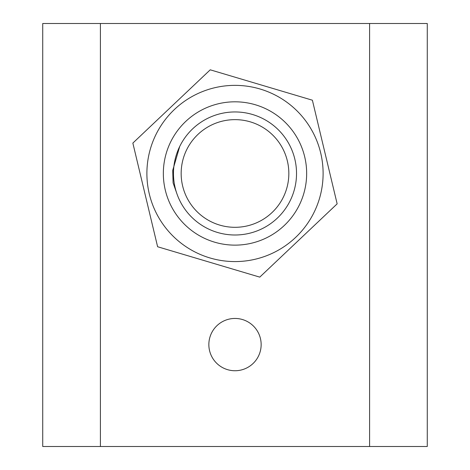 <?xml version="1.0" encoding="UTF-8"?>
<svg xmlns="http://www.w3.org/2000/svg" width="470" height="470" viewBox="0 0 470 470"><rect width="100%" height="100%" fill="white"/><g stroke="black" fill="none" stroke-linecap="round" stroke-linejoin="round"><path stroke-width="0.7" d="M261.15 344.598A26.15 26.15 0 0 0 235 318.448A26.15 26.15 0 0 0 208.85 344.598A26.15 26.15 0 0 0 235 370.742A26.15 26.15 0 0 0 261.15 344.598M369.59 446.5L369.59 23.5L427.271 23.5L427.271 446.5L42.729 446.5L42.729 23.5L100.41 23.5L100.41 446.5M369.59 23.5L100.41 23.5M295.577 237.456A88.107 88.107 0 0 1 171.021 234.054A88.107 88.107 0 0 1 174.423 109.492A88.107 88.107 0 0 1 298.979 112.894A88.107 88.107 0 0 1 295.577 237.456M171.544 106.455L132.851 143.091L157.614 246.744L259.763 277.124L337.149 203.851L312.386 100.204L210.237 69.819L171.544 106.455M185.732 121.436A71.657 71.657 0 0 1 287.035 124.203A71.657 71.657 0 0 1 284.268 225.506A71.657 71.657 0 0 1 182.965 222.745A71.657 71.657 0 0 1 185.732 121.436M179.71 146.476L172.725 170.363L173.089 182.865L176.791 193.405L173.089 182.865L172.725 170.363L179.71 146.476M235 119.638A53.839 53.839 0 0 1 288.839 173.471A53.839 53.839 0 0 1 235 227.31A53.839 53.839 0 0 1 181.162 173.471A53.839 53.839 0 0 1 235 119.638M235 111.948A61.529 61.529 0 0 1 296.529 173.471A61.529 61.529 0 0 1 235 235A61.529 61.529 0 0 1 173.471 173.471A61.529 61.529 0 0 1 235 111.948"/></g></svg>
